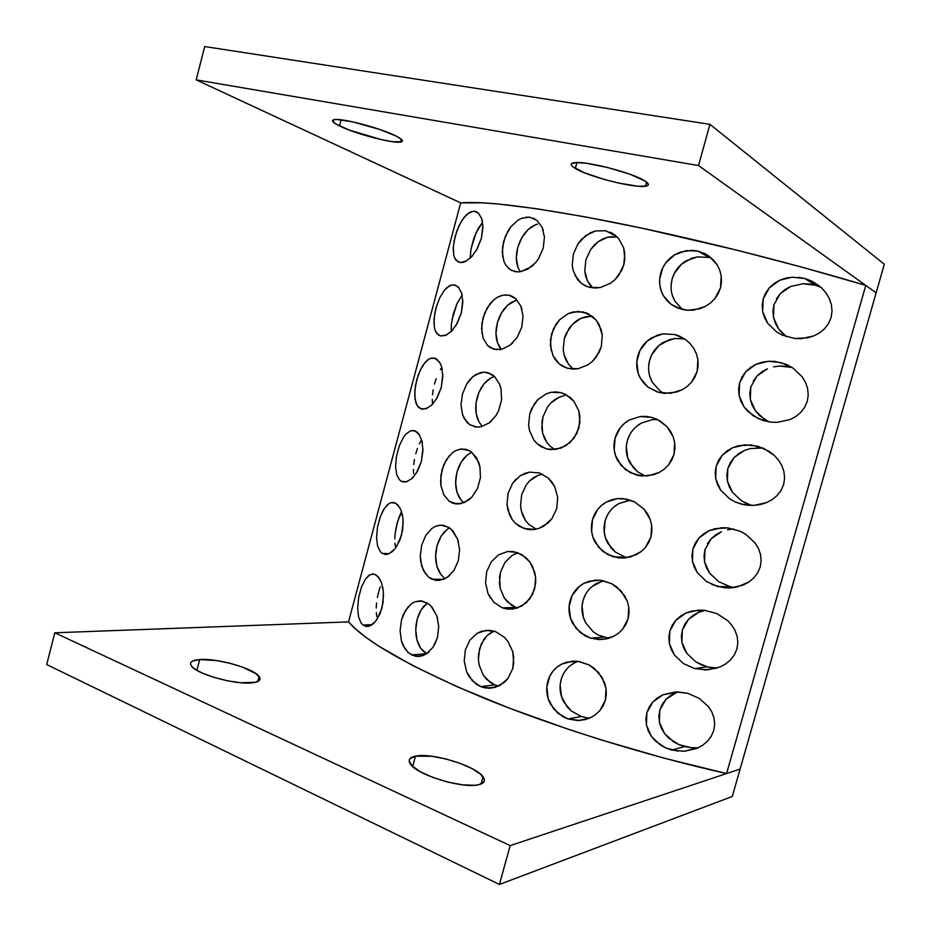 <?xml version="1.0" encoding="UTF-8"?>
<svg xmlns="http://www.w3.org/2000/svg" width="931" height="931" viewBox="0 0 931 931"><rect width="100%" height="100%" fill="white"/><g stroke="black" fill="none" stroke-linecap="round" stroke-linejoin="round"><path stroke-width="1.4" d="M470.958 249.194L475.985 232.89L482.584 222.346L478.197 228.502L473.96 237.964L471.005 248.949L470.167 258.201M474.03 211.174L478.429 213.094L481.699 218.599L482.945 227.408L481.42 238.289L477.207 248.868L471.435 256.944L465.453 261.53L462.707 262.484L458.017 261.914L454.759 258.166L453.781 255.175L453.327 246.924L455.154 236.358L458.96 225.802L463.801 217.668L468.956 212.734L474.03 211.174L476.335 211.709L479.546 214.351M452.012 319.717L456.981 303.611L462.148 295.069L456.981 303.611L453.304 313.98L451.337 324.593L451.279 331.459M454.27 284.828L458.518 287.248L461.66 293.172L462.823 302.249L461.276 313.188L457.121 323.581L451.454 331.285L445.612 335.393L440.549 335.963L438.42 334.997L435.301 330.773L434.381 327.561L434.021 319.007L435.859 308.359L439.618 298.013L444.343 290.274L449.359 285.852L451.849 284.909L455.317 285.084L459.46 288.424M432.508 403.402L432.252 399.422L432.508 403.402M432.484 394.791L433.183 389.833M436.15 378.719L434.474 384.084L436.15 378.719M441.794 367.512L440.34 369.688M431.693 357.946L436.779 359.087L440.421 363.707L441.736 367.291L442.819 376.648L441.259 387.622L437.151 397.84L431.6 405.183L425.898 408.814L420.987 408.872L417.239 405.683L415.948 402.948L414.702 395.407L415.482 385.422L418.368 374.611L422.627 365.708L427.422 360.064L429.866 358.54L434.754 358.086L439.49 362.031M427.248 408.267L421.475 409.035L422.814 409.244L418.927 407.662L417.239 405.683L415.098 399.539L414.819 390.671L416.692 379.941L420.393 369.793L425.002 362.462L429.866 358.54M413.667 473.518L413.469 469.364L413.667 473.518M413.736 464.592L414.446 459.565M417.402 448.498L415.75 453.781L417.402 448.498M421.359 440.037L419.311 443.843L421.359 440.037M412.829 430.378L417.169 432.112L419.055 434.23L421.941 440.968L422.942 450.581L421.359 461.625L417.309 471.656L411.863 478.627L406.3 481.793L401.54 481.35L399.55 479.884L396.722 474.694L395.582 466.78L396.42 456.597L399.294 445.844L403.46 437.256L405.765 434.23L410.49 430.797L415.086 430.832L419.648 435.149M405.928 481.874L401.54 481.35L405.928 481.874M395.489 546.928L394.93 543.239L395.489 546.928M394.779 538.898L395.093 533.987L394.779 538.898M395.826 528.878L398.771 517.869L401.54 511.585L397.13 523.094L395.093 533.987M391.229 502.624L394.092 502.577L397.688 504.707L401.052 510.235L403.007 518.881L402.716 529.623L399.83 540.387L394.988 548.813L389.472 553.48L386.819 554.341L382.199 553.398L380.29 551.676L377.59 546.032L376.566 537.746L377.474 527.353L380.325 516.658L384.41 508.384L388.937 503.648L391.229 502.624L395.675 503.182L399.923 507.791M389.088 553.654L382.199 553.398L389.088 553.654M376.799 616.462L376.299 612.563L376.799 616.462M376.205 608.036L376.555 602.985L376.205 608.036M377.369 597.527L378.626 592L377.369 597.527M380.232 586.856L378.626 592L380.232 586.856M372.074 574.031L374.274 574.136L378.312 576.871L381.547 582.841L383.397 591.825L383.048 602.729L380.197 613.436L375.426 621.582L370.038 625.83L367.454 626.458L362.985 625.027L361.147 623.06L358.586 616.939L357.667 608.292L358.633 597.69L361.461 587.065L365.464 579.094L369.863 574.811L374.029 574.078L376.38 575.102L380.325 579.943M372.156 624.643L362.985 625.027L372.156 624.643M519.777 271.026L517.915 267.337L519.777 271.026M516.752 262.984L517.915 267.337L516.309 258.131L516.752 262.984M516.635 252.918L516.309 258.131L517.729 247.565L516.635 252.918M519.51 242.339L517.729 247.565L521.942 237.428L519.51 242.339M524.863 233.099L521.942 237.428L528.203 229.445L524.863 233.099M531.834 226.629L528.203 229.445L535.639 224.697L531.834 226.629M537.559 224.092L535.639 224.697L537.559 224.092M525.98 217.167L529.925 217.226L536.989 220.403L542.156 227.35L544.437 237.114L543.227 248.123L538.642 258.527L535.348 262.926L527.481 269.338L519.126 271.899L515.18 271.666L509.955 269.49L505.882 265.3L503.95 261.518L502.251 252.138L503.636 241.443L507.907 231.167L510.91 226.722L518.067 220.112L522 218.145L529.925 217.226L536.989 220.403L542.156 227.35L543.332 230.504M499.295 346.658L501.32 349.358L497.491 342.806L499.295 346.658M496.351 338.325L497.491 342.806L495.955 333.391L496.351 338.325M496.293 328.131L495.955 333.391L497.375 322.778L496.293 328.131M499.144 317.622L497.375 322.778L501.541 312.816L499.144 317.622M504.427 308.627L501.541 312.816L507.709 305.159L504.427 308.627M511.27 302.528L507.709 305.159L515.006 300.818L511.27 302.528M516.903 300.329L515.006 300.818L516.903 300.329M504.951 294.906L508.815 295.185L512.853 296.698L508.815 295.185L515.751 298.77L520.813 306.031L523.024 315.981L521.802 327.002L517.275 337.255L510.269 345.029L502.123 349.172L494.175 349.288L487.565 345.494L483.189 338.372L481.571 328.783L482.968 318.053L487.181 307.94L493.511 300.096L497.177 297.408L502.996 295.162L508.815 295.185L511.98 296.256M481.292 425.118L478.93 421.824L481.292 425.118M477.184 417.81L478.93 421.824L476.09 413.213L477.184 417.81M475.718 408.185L476.09 413.213L476.067 402.879L475.718 408.185M477.149 397.537L476.067 402.879L478.906 392.44L477.149 397.537M481.269 387.738L478.906 392.44L484.108 383.688L481.269 387.738M487.344 380.395L484.108 383.688L490.835 377.963L487.344 380.395M494.466 376.473L490.835 377.963L494.466 376.473M476.497 427.038L469.841 424.769L466.827 422.209L462.556 414.737L461.008 404.95L462.416 394.185L466.582 384.224L472.82 376.706L476.428 374.227L484.05 372.156L487.856 372.656L494.64 376.648L499.61 384.224L501.076 389.065L501.565 399.876L498.644 410.676L496.037 415.482L489.124 422.965L481.106 426.724L477.103 427.085L469.841 424.769L464.383 418.845L462.556 414.737L461.008 404.95L462.416 394.185L466.582 384.224L469.503 380.081L472.82 376.706L480.221 372.691L484.05 372.156L490.625 373.738M463.847 502.705L461.008 500.005L463.847 502.705M458.704 496.526L461.008 500.005L456.993 492.359L458.704 496.526M455.946 487.635L456.993 492.359L455.596 482.514L455.946 487.635M455.969 477.172L455.596 482.514L457.051 471.842L455.969 477.172M458.797 466.792L457.051 471.842L461.124 462.207L458.797 466.792M463.917 458.296L461.124 462.207L467.094 455.166L463.917 458.296M470.527 452.943L467.094 455.166L470.527 452.943M459.53 449.231L465.733 449.266L470.492 451.349L476.393 457.575L479.965 466.862L480.419 477.766L477.51 488.496L471.761 497.224L464.232 502.612L456.283 503.939L449.161 501.204L443.831 494.896L440.957 485.854L440.572 480.64L442.004 469.852L446.124 460.042L452.257 452.838L455.806 450.557L461.404 448.951L469.468 450.72M470.69 498.294L468.118 500.413L460.217 503.799L454.887 503.729L452.559 503.054L460.077 503.811L452.559 503.054L449.161 501.204M443.61 577.325L440.829 574.427L443.61 577.325M438.594 570.773L440.829 574.427L436.942 566.455L438.594 570.773M435.929 561.602L436.942 566.455L435.603 556.401L435.929 561.602M435.999 551.024L435.603 556.401L437.081 545.694L435.999 551.024M438.792 540.702L437.081 545.694L441.096 536.209L438.792 540.702M443.854 532.451L441.096 536.209L446.973 529.495L443.854 532.451M449.487 527.877L446.973 529.495L449.487 527.877M435.301 526.411L438.966 525.293L443.587 525.34L449.72 528.052L452.838 530.914L457.587 539.107L459.611 549.569L458.355 560.637L453.967 570.447L447.241 577.36L443.412 579.385L435.603 580.316L428.609 577.162L423.407 570.482L420.626 561.16L420.265 555.865L421.708 545.042L425.781 535.395L431.821 528.505L435.301 526.411L440.805 525.119L448.463 527.214M449.836 575.3L447.241 577.36L439.467 580.374L431.937 579.222L443.552 579.326L431.937 579.222L428.609 577.162M423.512 651.491L426.666 653.725L420.789 648.395L423.512 651.491M418.601 644.566L420.789 648.395L416.995 640.097L418.601 644.566M416.029 635.128L416.995 640.097L415.738 629.845L416.029 635.128M416.134 624.422L415.738 629.845L417.216 619.103L416.134 624.422M418.927 614.169L417.216 619.103L421.196 609.77L418.927 614.169M423.908 606.151L421.196 609.77L426.98 603.358L423.908 606.151M414.935 601.798L422.15 601.007L429.075 604.266L432.135 607.326L436.779 615.81L438.734 626.447L437.477 637.526L433.124 647.196L426.503 653.83L422.721 655.68L415.051 656.204L408.197 652.643L403.111 645.59L401.436 641.028L400.086 630.624L401.54 619.778L405.567 610.282L411.514 603.695L414.935 601.798L420.335 600.821L427.62 603.207M426.654 653.725L411.455 654.912L426.654 653.725M590.068 285.037L592.814 287.923L587.414 280.825L590.068 285.037M585.622 276.007L587.414 280.825L584.773 270.793L585.622 276.007M585.878 259.865L584.773 270.793L585.878 259.865L590.557 249.659L585.878 259.865M594.036 245.33L590.557 249.659L598.144 241.711L594.036 245.33M602.718 238.988L598.144 241.711L607.617 237.254L602.718 238.988M617.172 236.94L607.617 237.254L612.656 236.59M572.239 265.16L573.356 254.058L578.104 243.666L585.808 235.543L595.433 230.981L605.604 230.725L616.811 236.59L605.604 230.725L614.809 234.891L618.591 238.464L623.689 247.902L624.829 259.086L623.805 264.788L621.757 270.258L614.984 279.672L610.515 283.257L600.414 287.516L595.165 288.051L587.007 286.562L581.142 283.199L577.639 279.672L573.112 270.49L572.239 265.16L573.356 254.058L578.104 243.666L581.642 239.22L590.452 232.762L595.433 230.981L605.604 230.725L614.809 234.891L618.591 238.464L623.689 247.902L624.782 253.372L623.805 264.788L618.766 275.297L614.984 279.672L610.515 283.257L600.414 287.516L590.068 287.481L585.343 285.84L581.142 283.199L574.927 275.367M571.843 367.664L568.434 364.056L571.843 367.664M565.815 359.738L568.434 364.056L564.058 354.827L565.815 359.738M563.22 349.567L564.058 354.827L563.22 349.567L564.349 338.64L563.22 349.567M568.981 328.573L564.349 338.64L566.246 333.403L572.414 324.349L568.981 328.573M576.475 320.869L572.414 324.349L580.991 318.309L576.475 320.869M592.244 316.296L585.832 316.726L580.991 318.309L590.813 316.226M551.21 350.731L550.442 339.792L553.421 328.899L559.682 319.67L568.387 313.514L578.337 311.385L588.101 313.689L596.166 320.136L601.193 329.737L602.276 335.23L601.298 346.635L599.273 352.058L592.547 361.286L588.124 364.754L578.128 368.723L572.949 369.095L566.956 368.094L559.1 363.765L555.656 360.111L552.991 355.7L550.349 345.354L551.478 334.252L556.179 324L559.682 319.67L568.387 313.514L573.298 311.897L583.353 311.99L592.442 316.447L596.166 320.136L599.122 324.616L602.276 335.23L601.298 346.635L596.306 357.015L592.547 361.286L588.124 364.754L578.128 368.723L567.91 368.362L563.243 366.558L559.1 363.765L552.991 355.7M550.291 446.31L554.923 449.533L550.291 446.31L546.928 442.562L550.291 446.31M544.356 438.14L546.928 442.562L542.633 433.148L544.356 438.14M541.819 427.841L542.633 433.148L541.923 422.337L542.948 416.902L541.819 427.841M547.533 406.975L542.948 416.902L547.533 406.975L550.931 402.867L547.533 406.975M554.957 399.527L550.931 402.867L559.415 397.106L554.957 399.527M564.198 395.698L559.415 397.106L564.198 395.698M551.315 392.288L561.242 392.707L565.932 394.569L573.892 401.273L578.861 411.013L579.943 422.278L576.929 433.299L570.261 442.365L561.079 448.079L550.884 449.603L545.903 448.707L537.21 443.819L533.812 440.026L529.436 430.459L528.61 425.025L529.739 413.923L534.394 403.81L537.862 399.597L546.462 393.732L551.315 392.288L556.284 391.939L561.544 392.789L570.214 397.456L573.892 401.273L578.861 411.013L579.92 416.553L578.942 427.934L573.985 438.187L565.885 445.716L556.005 449.394L547.091 449.033L541.295 446.752L537.21 443.819L533.812 440.026L529.436 430.459L528.61 425.025L529.739 413.923L531.659 408.628L537.862 399.597L546.462 393.732L551.315 392.288M550.582 449.58L545.903 448.707L550.582 449.58M528.878 524.432L536.244 529.157L528.878 524.432L525.573 520.569L528.878 524.432M523.036 516.042L525.573 520.569L521.337 510.968L523.036 516.042M520.545 505.603L521.337 510.968L520.545 505.603L521.674 494.675L520.545 505.603M526.224 484.876L521.674 494.675L526.224 484.876L529.588 480.885L526.224 484.876M533.568 477.673L529.588 480.885L537.967 475.404L533.568 477.673M542.517 474.182L537.967 475.404L542.517 474.182M520.196 475.741L529.471 472.145L539.27 472.901L548.138 477.94L554.655 486.517L557.704 497.329L556.726 508.698L551.815 518.823L548.126 522.896L539.037 528.366L534.022 529.53L524.037 528.54L515.46 523.338L512.12 519.428L509.536 514.796L506.999 504.183L508.14 493.081L512.748 483.096L520.196 475.741L524.677 473.425L529.471 472.145L539.27 472.901L548.138 477.94L551.769 481.862L554.655 486.517L557.704 497.329L556.726 508.698L551.815 518.823L543.797 526.131L539.037 528.366L534.022 529.53L527.365 529.378L519.498 526.422L515.46 523.338L512.12 519.428L507.814 509.664L506.999 504.183L508.14 493.081L512.748 483.096L516.181 479.011M535.069 529.378L524.037 528.54L535.069 529.378M518.008 552.77L512.306 555.318L505.056 562.289L500.552 571.948L499.412 582.887L500.18 588.299L504.346 598.074L507.604 602.066L515.972 607.478L502.309 607.838L493.861 602.345L488.019 593.571L485.54 582.829L486.68 571.715L491.254 561.882L498.609 554.771L507.779 551.489L513.551 551.594L522.023 554.725L529.797 561.928L532.637 566.676L535.651 577.581L535.662 583.318L532.683 594.199L526.143 602.916L517.147 608.129L507.174 609.049L502.309 607.838L493.861 602.345M493.919 631.09L487.309 635.419L484.027 639.201L479.558 648.744L478.406 659.672L479.162 665.13L483.247 675.091L486.459 679.211L494.722 684.902L480.733 686.624L472.389 680.84L466.64 671.833L464.208 660.963L465.36 649.861L469.887 640.144L477.161 633.289L481.536 631.276L489.892 630.322L495.781 631.718L504.416 637.316L507.965 641.471L512.725 651.665L513.737 663.047L512.737 668.633L507.907 678.513L504.299 682.4L495.397 687.357L485.54 687.997L480.733 686.624L476.311 684.215L469.143 676.674L466.64 671.833L464.208 660.963L465.36 649.861L469.887 640.144M671.111 285.247L672.147 278.974L674.265 273.493L681.504 264.183L691.71 258.259L697.435 256.875L709.108 257.445L698.041 251.126L706.35 254.431L713.355 259.947L717.021 264.648L719.698 270.025L721.211 275.82L720.513 287.83L714.88 298.63L710.551 302.947L705.43 306.369L699.798 308.766L687.8 310.291L681.853 309.383L671.274 304.46L666.98 300.608L663.535 295.942L661.126 290.705L659.811 285.014L659.66 279.137L662.814 267.686L665.991 262.6L674.975 254.629L680.41 252.08L692.152 250.311L698.041 251.126L708.852 256.037L717.021 264.648L719.698 270.025L721.211 275.82L721.502 281.86L720.513 287.83L718.278 293.509L714.88 298.63L710.551 302.947L705.43 306.369L693.851 310.081L687.8 310.291L677.826 308.08L671.274 304.46L663.535 295.942C659.544 288.947 658.589 281.395 660.673 273.295C663.047 265.23 667.818 259.016 674.975 254.629L686.217 250.625L698.041 251.126L709.108 257.445L697.435 256.875L686.333 260.727C679.234 264.974 674.51 271.061 672.147 278.974C670.076 286.957 671.03 294.405 675.022 301.318L682.458 309.534L675.022 301.318L672.601 296.116M648.616 366.407L649.652 360.157L651.758 354.723L658.927 345.552L669.063 339.827L674.742 338.535L684.564 338.872L674.742 338.535L663.722 342.189C656.681 346.309 651.991 352.29 649.652 360.157C647.592 368.094 648.535 375.542 652.48 382.513L660.102 391.02L652.48 382.513L650.094 377.276M674.859 334.543L683.04 337.918L674.859 334.543L685.588 339.594L690.069 343.551L693.7 348.299L696.353 353.687L697.866 359.471L698.157 365.499L697.179 371.434L694.945 377.067L691.582 382.129L687.276 386.388L682.19 389.74L676.604 392.044L664.687 393.394L657.519 392.044L648.29 387.319L640.621 378.684C636.664 371.62 635.722 364.056 637.793 356.003C640.156 347.996 644.88 341.886 651.979 337.65L663.128 333.845L674.859 334.543L678.094 335.556L685.588 339.594L690.069 343.551L693.7 348.299L696.353 353.687L697.866 359.471L697.179 371.434L691.582 382.129L687.276 386.388L682.19 389.74L670.692 393.278L658.776 392.405L648.29 387.319L644.031 383.397L640.621 378.684L638.235 373.401L636.781 361.822L639.923 350.452L647.15 341.095L657.367 335.207L663.128 333.845L674.859 334.543M630.101 463.173L637.654 471.796L633.441 467.851L627.727 457.912L626.295 446.508L627.296 440.794C625.248 448.695 626.191 456.155 630.101 463.173M636.513 426.398L641.261 423.116L652.2 419.66L641.261 423.116C634.279 427.108 629.624 432.996 627.296 440.794L629.612 434.998M640.202 416.518L651.84 417.402L657.391 419.485L666.933 426.596L670.541 431.367L673.171 436.767L674.672 442.551L674.963 448.567L673.986 454.468L671.775 460.054L668.435 465.058L664.152 469.247L659.113 472.529L647.685 475.916L635.861 474.868L625.457 469.631L617.858 460.857C613.936 453.734 613.005 446.17 615.065 438.152C617.404 430.215 622.106 424.199 629.135 420.102L640.202 416.518L646.033 416.39L652.235 417.507L660.021 420.928L666.933 426.596L673.171 436.767L674.672 442.551L673.986 454.468L668.435 465.058L664.152 469.247L659.113 472.529L653.55 474.763L641.727 475.95L630.403 472.75L621.233 465.628L615.496 455.538L614.204 449.813L615.065 438.152L620.314 427.701L624.352 423.454L629.135 420.102L640.202 416.518M642.425 476.009L635.861 474.868L642.425 476.009M607.862 543.308L615.356 552.036L611.178 548.033L605.511 538.013L604.242 532.381L605.092 520.918C603.055 528.761 603.986 536.221 607.862 543.308M630.508 500.18L618.952 503.52C612.028 507.372 607.408 513.167 605.092 520.918L607.384 515.169M617.428 498.62L626.528 499.097L634.477 501.856L643.949 509.082L647.534 513.889L650.152 519.3L651.642 525.072L651.933 531.066L650.967 536.931L648.756 542.482L645.439 547.428L641.191 551.559L636.176 554.76L624.841 557.983L613.098 556.785L602.788 551.373L595.246 542.494C591.371 535.302 590.452 527.726 592.488 519.754C594.816 511.875 599.471 505.952 606.453 502.007L617.428 498.62L623.211 498.597L634.477 501.856L643.949 509.082L650.152 519.3L651.642 525.072L650.967 536.931L645.439 547.428L641.191 551.559L630.659 556.924L618.917 557.937L607.687 554.573L598.598 547.312L592.907 537.129L591.627 531.392L592.488 519.754L597.69 509.432L601.705 505.254L606.453 502.007L611.748 499.761L617.428 498.62M627.005 557.727L613.098 556.785L625.609 557.343L615.356 552.036M585.774 622.92L593.198 631.742L585.774 622.92L583.434 617.579L582.05 606.162L583.039 600.507C581.014 608.304 581.922 615.775 585.774 622.92M603.94 580.816L596.783 583.388C589.917 587.112 585.331 592.814 583.039 600.507L585.308 594.816M601.333 580.35L611.714 583.679L616.741 586.914L624.678 595.84L627.285 601.263L628.762 607.035L629.053 613.017L628.088 618.847L625.9 624.352L622.606 629.24L618.382 633.313L613.401 636.443L602.148 639.516L590.487 638.142L603.381 637.188L590.487 638.142L580.257 632.58L572.786 623.572C568.946 616.322 568.038 608.734 570.075 600.821C572.379 592.989 576.999 587.17 583.923 583.353L594.804 580.176L601.03 580.316M563.825 701.997L571.192 710.935L567.084 706.815L561.509 696.632L560.136 685.204L561.125 679.583C559.112 687.334 560.008 694.805 563.825 701.997M577.976 661.359L574.764 662.732C567.945 666.328 563.395 671.949 561.125 679.583M579.257 661.545L589.114 664.943L594.106 668.237L601.985 677.244L606.046 688.451L606.325 694.41L605.371 700.217L603.195 705.675L599.925 710.504L595.724 714.519L590.778 717.58L579.606 720.489L568.038 718.953L581.293 716.521L586.949 717.801L581.293 716.521L568.038 718.953L557.878 713.239L550.477 704.115C546.672 696.795 545.775 689.208 547.8 681.341C550.093 673.567 554.667 667.841 561.533 664.164L572.321 661.185L576.976 661.243M764.549 419.462L768.738 421.848L759.626 415.598L755.46 410.885L764.549 419.462M750.351 399.446L755.46 410.885L752.295 405.45L750.351 399.446L749.816 393.138L750.805 386.889L750.351 399.446M753.272 381.058L757.054 375.938L761.861 371.806L767.447 368.757L757.054 375.938L750.805 386.889M785.927 366.279L779.701 366.046L792.025 367.477L785.927 366.279M781.109 362.625L792.828 367.954L802.126 376.718L805.431 382.21L807.561 388.32L808.236 394.779L807.305 401.214L804.733 407.219L800.765 412.421L795.737 416.553L790.012 419.567L777.432 422.337L770.984 422.15L763.013 420.475L753.179 415.773L744.125 407.045L739.121 395.512L739.586 382.897L745.708 371.783L756.065 364.277L768.506 361.286L774.86 361.437L785.252 363.998L792.828 367.954L802.126 376.718L805.431 382.21L807.561 388.32L808.236 394.779L807.305 401.214L804.733 407.219L800.765 412.421L795.737 416.553L790.012 419.567L777.432 422.337L770.984 422.15L758.695 418.822L748.245 411.816L744.125 407.045L741.006 401.54L739.121 395.512L738.609 389.205L739.586 382.897L741.995 376.997L745.708 371.783L750.502 367.489L756.065 364.277L762.152 362.217L768.506 361.286L781.109 362.625M747.023 503.799L751.561 505.475L741.553 500.843L747.023 503.799M732.488 492.336L741.553 500.843L732.488 492.336L729.322 486.936L727.379 480.966L732.488 492.336M727.833 468.479L727.379 480.966L726.855 474.694L727.833 468.479L730.276 462.695L734.047 457.61L727.833 468.479M744.393 450.488L734.047 457.61L738.83 453.513L744.393 450.488L750.421 448.579L762.815 447.997L756.6 447.788M751.282 444.96L763.571 448.311L774.208 455.329L778.491 460.077L781.796 465.5L783.925 471.54L784.612 477.952L783.693 484.329L781.132 490.311L777.176 495.478L772.171 499.61L766.457 502.635L753.912 505.417L741.146 504.067L735.234 501.949L729.729 498.911L720.71 490.23L715.706 478.743L716.172 466.198L722.258 455.178L732.569 447.753L744.951 444.797L758.043 446.286L769.204 451.407L774.208 455.329L778.491 460.077L781.796 465.5L783.925 471.54L784.612 477.952L783.693 484.329L781.132 490.311L777.176 495.478L772.171 499.61L766.457 502.635L760.301 504.555L753.912 505.417L743.194 504.555L735.234 501.949L729.729 498.911L720.71 490.23L717.603 484.748L715.706 478.743L715.206 472.459L716.172 466.198L718.557 460.345L722.258 455.178L727.018 450.918L732.569 447.753L738.62 445.716L751.282 444.96M750.235 505.44L741.146 504.067L750.235 505.44M707.444 543.785L711.191 538.735L715.951 534.673L721.49 531.671L711.191 538.735L705.011 549.534L704.569 561.94L709.666 573.24L718.72 581.689L729.997 586.623L717.824 586.611L706.443 581.491L697.447 572.844L692.466 561.405L692.908 548.941L698.96 538.002L709.224 530.647L721.56 527.737L727.867 527.912L740.122 531.229L745.743 534.289L755.006 542.854L758.323 548.231L760.452 554.213L761.151 560.555L760.231 566.886L757.694 572.833L753.749 577.988L748.757 582.108L743.066 585.122L730.544 587.938L724.143 587.775L711.924 584.517M701.474 664.874L707.281 666.864L694.654 668.598L683.307 663.512L674.347 654.9L669.377 643.507L669.808 631.113L675.825 620.255L686.042 612.994L698.32 610.131L704.616 610.294L716.823 613.587L727.425 620.442L731.696 625.085L735.001 630.392L737.143 636.315L737.852 642.611L736.945 648.884L734.419 654.796L730.486 659.928L725.505 664.047L719.838 667.062L707.351 669.901L694.654 668.598L707.281 666.864L696.027 661.988L701.474 664.874M686.997 653.609L696.027 661.988L686.997 653.609L683.843 648.267L681.911 642.378L686.997 653.609M682.342 630.043L681.911 642.378L681.376 636.176L682.342 630.043L684.75 624.34L688.486 619.324L682.342 630.043M698.739 612.307L688.486 619.324L693.223 615.286L698.739 612.307L705.104 610.352M677.5 691.896L687.683 693.281L699.286 698.378L708.538 706.757L711.843 712.006L713.984 717.859L714.705 724.097L713.809 730.335L711.296 736.212L707.374 741.32L702.416 745.428L696.749 748.454L684.297 751.305L671.647 750.037L684.716 746.569L690.942 747.64L678.92 744.625L684.716 746.569L671.647 750.037L665.781 747.965L660.335 744.975L651.397 736.398L646.44 725.063L646.87 712.739L652.852 701.962L663.012 694.77L677.5 691.896L665.933 699.379L659.811 710.027L659.404 722.281L664.478 733.442L673.485 741.763L678.92 744.625L668.609 738.027L664.478 733.442L661.336 728.147L659.404 722.281L658.857 716.125L659.811 710.027L662.22 704.36L665.933 699.379L670.657 695.376L676.15 692.42M776.407 298.874L780.213 293.719L785.042 289.553L790.652 286.48L780.213 293.719L773.94 304.74L773.463 317.39L778.584 328.887L786.567 336.754M809.19 284.002L802.953 283.757L815.312 285.223L809.19 284.002M798.6 277.345L804.873 278.544L815.312 285.223L804.873 278.544L810.959 280.755L821.631 287.947L825.925 292.8L829.23 298.351L831.348 304.518L832.023 311.047L831.08 317.518L828.497 323.569L824.517 328.783L819.478 332.926L813.729 335.94L801.114 338.686L794.655 338.477L782.319 335.125L776.78 332.053L767.703 323.301L762.687 311.71L763.164 299.026L769.32 287.819L779.736 280.231L792.211 277.194L804.873 278.544L812.426 281.465L821.631 287.947L825.925 292.8L829.23 298.351L831.348 304.518L832.023 311.047L831.08 317.518L828.497 323.569L824.517 328.783L819.478 332.926L813.729 335.94L807.538 337.848L794.655 338.477L782.319 335.125L776.78 332.053L767.703 323.301L764.584 317.762L762.687 311.71L762.186 305.368L763.164 299.026L765.585 293.079L769.32 287.819L774.138 283.478L779.736 280.231L785.834 278.136L792.211 277.194M740.11 769.041L876.129 292.834L740.11 769.041L726.587 773.545L865.772 285.41L876.129 292.834L884.299 264.229L709.934 124.335L698.529 165.543L876.129 292.834L884.299 264.229L709.934 124.335L204.704 46.55L196.185 79.868L698.529 165.543L709.934 124.335L204.704 46.55L196.185 79.868L460.694 202.888L348.531 621.885C365.941 641.948 410.501 667.108 482.188 697.389C552.967 726.459 645.544 755.507 726.587 773.545L865.772 285.41C784.74 261.146 688.614 237.23 612.458 222.09C535.011 207.136 484.434 200.735 460.694 202.888L348.531 621.885L356.038 629.344L366.197 637.514L379.045 646.323L412.794 665.618L456.76 686.578L509.594 708.247L569.097 729.543L600.448 739.68L664.257 758.206L726.587 773.545L740.11 769.041L510.176 845.616L499.423 884.45L732.278 796.482L740.11 769.041L510.176 845.616L54.824 632.789L46.701 664.548L499.423 884.45L510.176 845.616L54.824 632.789L348.531 621.885L54.824 632.789L46.701 664.548L499.423 884.45L732.278 796.482L740.11 769.041M451.163 329.365L451.337 324.593M498.609 554.771L507.779 551.489L517.45 552.572L526.201 557.89L529.797 561.928L534.627 571.971L535.651 577.581L534.662 588.927L529.786 598.936L521.849 606.023L512.178 609.142L502.309 607.838L515.972 607.478L511.515 605.243L504.346 598.074L500.18 588.299L499.54 577.36L500.552 571.948L505.056 562.289L512.306 555.318L516.658 553.2M477.161 633.289L486.215 630.31L495.781 631.718L504.416 637.316L507.965 641.471L512.725 651.665L513.726 657.298L512.737 668.633L507.907 678.513L500.052 685.391L490.486 688.242L480.733 686.624L494.722 684.902L490.323 682.516L483.247 675.091L479.162 665.13L478.406 659.672L478.546 654.121L481.397 643.705L487.309 635.419L491.184 632.475M663.663 393.313L660.102 391.02M652.2 419.66L657.484 419.532M645.288 476.067L637.654 471.796M614.239 506.708L618.952 503.52L629.798 500.25M592.104 586.483L601.996 581.305M608.571 638.34L598.028 634.942L593.198 631.742M570.121 665.746L574.764 662.732M562.929 674.812L563.371 673.939M581.293 716.521L571.192 710.935M773.498 366.837L779.701 366.046M727.495 529.774L733.663 528.971M706.443 581.491L697.447 572.844L694.351 567.375L692.466 561.405L691.954 555.155L692.908 548.941L695.294 543.134L698.96 538.002L703.708 533.789L709.224 530.647L715.252 528.645L727.867 527.912L740.122 531.229L745.743 534.289L755.006 542.854L758.323 548.231L760.452 554.213L761.151 560.555L760.231 566.886L757.694 572.833L753.749 577.988L748.757 582.108L736.921 587.065L730.544 587.938L717.824 586.611L729.997 586.623L718.72 581.689L709.666 573.24L706.513 567.875L704.569 561.94L704.034 555.702L705.011 549.534M713.518 667.958L707.281 666.864L716.87 668.155M690.942 747.64L696.097 747.791M790.652 286.48L802.953 283.757M782.762 333.635L778.584 328.887L775.407 323.429L773.463 317.39L772.939 311.047L773.94 304.74M453.944 241.827L456.865 230.9L461.31 221.357L466.373 214.782L471.54 211.512M453.292 251.393L453.327 246.924M466.373 261.041L460.228 262.612L456.19 260.436L454.759 258.166M439.618 298.013L444.343 290.274L446.845 287.644L451.849 284.909M433.939 323.616L434.661 313.84L437.558 302.959M446.764 334.857L440.549 335.963L436.662 333.275L435.301 330.773M405.765 434.23L410.49 430.797M399.55 479.884L396.722 474.694L395.582 466.78L396.42 456.597L399.294 445.844M386.644 505.568L388.937 503.648M382.269 512.097L384.41 508.384M380.29 551.676L377.59 546.032L376.566 537.746L377.474 527.353L380.325 516.658M367.64 576.487L369.863 574.811M361.147 623.06L358.586 616.939L357.667 608.292L358.633 597.69L361.461 587.065M502.728 257.107L502.554 246.866L505.452 236.125L510.91 226.722L518.067 220.112L522 218.145M517.845 271.933L511.585 270.456L508.442 268.303M497.177 297.408L501.041 295.662M482.014 333.833L481.886 323.476L484.76 312.793L490.148 303.634L493.511 300.096M497.084 349.719L490.649 347.857L487.565 345.494M443.831 494.896L440.957 485.854L440.922 475.252L443.761 464.697L448.998 456.039M425.735 574.206L421.685 566.071L420.265 555.865L421.708 545.042L425.781 535.395M405.381 649.489L401.436 641.028L400.086 630.624L401.54 619.778L403.263 614.739L408.36 606.558M490.556 598.307L488.019 593.571L485.54 582.829L486.68 571.715L491.254 561.882M600.542 580.257L611.714 583.679L621.117 591.01L627.285 601.263L628.762 607.035L628.088 618.847L622.606 629.24L618.382 633.313L613.401 636.443L607.931 638.526L599.215 639.585L590.487 638.142L585.122 635.85L576.103 628.448L570.47 618.184L569.074 606.558L572.158 595.409L579.21 586.518L583.923 583.353L589.172 581.223L600.542 580.257M578.023 661.359L589.114 664.943L598.447 672.391L604.568 682.679L606.046 688.451L605.371 700.217L599.925 710.504L595.724 714.519L590.778 717.58L585.343 719.582L577.907 720.547L568.038 718.953L562.708 716.591L553.77 709.05L548.184 698.681L546.811 687.055L549.872 675.987L552.921 671.239L556.866 667.236L561.533 664.164L566.746 662.127L578.023 661.359M683.307 663.512L674.347 654.9L671.251 649.454L669.377 643.507L668.865 637.293L669.808 631.113L672.182 625.341L675.825 620.255L680.549 616.089L686.042 612.994L692.047 611.004L704.616 610.294L716.823 613.587L727.425 620.442L731.696 625.085L735.001 630.392L737.143 636.315L737.852 642.611L736.945 648.884L734.419 654.796L730.486 659.928L725.505 664.047L719.838 667.062L707.351 669.901L694.654 668.598M677.931 751.177L665.781 747.965L655.459 741.088L651.397 736.398L648.313 730.986L646.44 725.063L645.928 718.883L646.87 712.739L649.221 707.013L652.852 701.962L657.554 697.843L663.012 694.77L675.243 691.954L687.683 693.281L699.286 698.378L708.538 706.757L711.843 712.006L713.984 717.859L714.705 724.097L713.809 730.335L711.296 736.212L707.374 741.32L702.416 745.428L696.749 748.454L684.297 751.305M460.694 202.888L482.945 202.853L498.132 203.994L536.535 208.73L584.959 216.818L641.785 228.13L737.236 250.253L802.836 267.406L865.772 285.41L876.129 292.834L698.529 165.543L196.185 79.868L460.694 202.888M820.874 287.237L815.312 285.223M697.226 747.744L698.541 747.64M729.997 586.623L734.443 587.531M586.949 717.801L589.788 718.045M711.47 258.108L709.108 257.445M494.722 684.902L498.69 686.1M515.972 607.478L517.543 607.99M429.121 651.828L426.503 653.83L418.845 656.471L411.455 654.912M437.477 637.526L434.533 644.892M430.995 606.034L436.779 615.81L437.698 618.906M451.36 529.402L457.587 539.107L458.552 542.226M471.854 452.338L478.534 461.916L479.546 465.046M491.673 420.8L489.124 422.965L481.106 426.724L478.022 427.085M492.452 374.832L494.64 376.648L499.61 384.224L500.669 387.366M512.795 342.806L510.269 345.029L502.123 349.172L499.423 349.66M513.132 296.861L515.751 298.77L520.813 306.031L521.93 309.185M534.045 264.323L531.554 266.58L520.953 271.677M369.328 626.086L365.999 626.388L362.985 625.027M374.413 622.711L371.609 625.004M383.56 595.409L381.919 608.269L376.659 619.976M382.699 586.984L383.037 588.799M388.53 553.887L384.387 554.294L386.551 554.376M393.86 550.105L391.52 552.211M403.193 522.233L401.575 535.162L396.327 547.021M402.262 514.191L402.646 516.123M407.836 481.28L403.786 481.99L401.54 481.35M413.422 477.079L411.549 478.906M422.93 448.614L421.359 461.625L416.11 473.611M421.941 440.968L422.371 442.97M433.101 403.612L431.402 405.357M442.795 374.565L441.259 387.622L436.022 399.725M441.736 367.291L442.225 369.374M462.777 300.073L461.276 313.188L456.039 325.419M452.897 329.737L451.454 331.285M461.66 293.172L462.195 295.313M482.886 225.127L481.42 238.289L476.195 250.637M472.797 255.408L471.435 256.944M481.513 218.075L482.293 220.787M199.711 659.544C217.167 658.008 253.744 668.423 259.086 676.465C261.518 679.921 259.097 682.062 251.824 682.877C235.24 684.937 196.616 674.172 191.483 666.072C188.981 662.372 191.728 660.195 199.711 659.544L196.883 670.355L199.711 659.544L192.67 661.022L190.936 662.372L190.529 664.059L191.46 666.049L193.729 668.249L201.922 672.938L213.874 677.372L227.653 680.84L241.024 682.772L255.734 682.248L259.842 679.746L259.924 677.989L256.211 673.811L242.537 667.096L230.004 663.268L216.772 660.591L199.711 659.544M415.47 756.158C431.658 752.364 475.834 765.806 483.073 776.815C485.749 780.585 484.423 783.192 479.069 784.635C464.185 789.22 417.449 775.267 410.559 764.235C407.708 760.138 409.349 757.438 415.47 756.158L412.666 766.492L415.47 756.158L409.896 758.765L409.151 760.778L412.014 765.887L420.358 771.764L432.95 777.466L447.799 782.087L462.486 784.833L474.601 785.287L479.069 784.635L484.039 781.714L484.376 779.584L480.815 774.406L472.25 768.703L460.03 763.304L445.926 758.951L431.949 756.263L415.47 756.158M396.362 136.194C402.692 139.499 404.077 141.465 400.493 142.071C392.44 143.618 354.897 133.68 339.501 125.941L341.095 119.82L339.501 125.941C332.425 122.427 330.749 120.32 334.473 119.622C342.34 117.946 381.966 128.559 396.362 136.194L401.738 139.638L402.46 140.872L401.843 141.71L392.614 141.721L381.663 139.708L349.462 130.154L335.963 124.067L332.542 121.111L334.45 119.622L337.394 119.529L352.768 121.868L380.174 129.618L396.362 136.194M645.032 181.021C649.326 183.838 649.489 185.572 645.497 186.223C634.395 188.341 588.59 176.715 575.311 168.453L576.917 162.576L575.311 168.453C570.238 165.392 569.819 163.495 574.078 162.762C584.831 160.469 633.289 172.922 645.032 181.021L648.383 184.361L647.825 185.478L645.811 186.165L637.886 186.212L618.94 183.128L604.3 179.45L584.412 172.77L572.588 166.591L571.262 165.008L571.401 163.786L576.08 162.588L586.088 163.251L607.617 167.499L629.95 174.237L645.032 181.021M819.257 285.864L812.426 281.465M697.517 747.721L684.413 751.294M716.661 668.155L704.022 669.948M733.174 587.705L723.585 587.717M748.152 505.312L743.194 504.555M788.51 365.452L785.252 363.998M588.59 718.534L577.907 720.547M606.663 638.841L597.725 639.527M623.979 558.053L617.544 557.774M640.807 475.857L637.456 475.276M680.049 336.37L678.094 335.556M708.491 255.769L703.999 253.197M495.501 687.334L488.135 688.265M513.749 608.944L507.721 609.118M531.636 529.704L527.365 529.378M549.36 449.452L547.091 449.033M586.961 313.177L585.797 312.711M613.04 233.669L610.142 232.156M421.429 656.064L416.623 656.448M439.583 580.362L435.731 580.327M457.61 504.008L454.887 503.729M475.601 426.945L474.135 426.654M511.224 295.918L510.56 295.674M534.941 218.983L533.172 218.122M368.699 626.272L365.999 626.388M404.403 482.025L402.902 481.851M422.29 409.198L421.475 409.035M476.94 212L476.02 211.57M257.747 681.55L259.086 676.465M481.094 783.995L483.073 776.815M400.493 142.071L401.249 139.196M645.497 186.223L646.614 182.139"/></g></svg>
